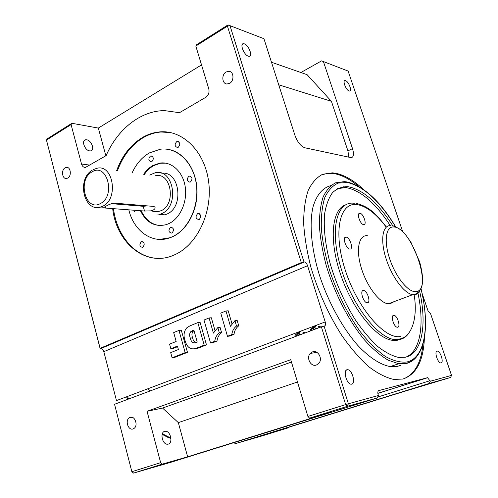 <?xml version="1.0" encoding="UTF-8"?>
<svg xmlns="http://www.w3.org/2000/svg" width="498" height="498" viewBox="0 0 498 498"><rect width="100%" height="100%" fill="white"/><g stroke="black" fill="none" stroke-linecap="round" stroke-linejoin="round"><path stroke-width="0.75" d="M349.907 249.087C353.81 249.479 349.889 237.235 346.091 237.116L346.01 237.11C342.064 236.575 345.948 248.95 349.783 249.075L349.907 249.087M363.671 224.604C367.325 225.152 363.428 213.405 359.93 213.293L359.917 213.293C356.226 212.652 360.129 224.523 363.646 224.604L363.671 224.604M367.375 302.772C371.091 302.778 367.387 290.651 363.64 290.49L363.372 290.477C359.618 290.328 363.285 302.591 367.063 302.765L367.375 302.772M397.616 327.236C400.934 327.074 397.392 315.495 393.993 315.346L393.681 315.34C390.326 315.365 393.837 327.074 397.267 327.23L397.616 327.236M420.268 386.361L427.956 384.058L420.268 386.361M350.306 405.988L359.575 403.224L350.306 405.988M166.892 463.202L176.055 460.469L166.892 463.202M251.727 438.688L259.334 436.41L251.727 438.688M130.109 417.355L129.125 417.909C124.855 420.878 128.453 430.857 133.122 428.915L134.205 428.299C138.419 425.217 134.703 415.357 130.109 417.355M312.458 351.905L310.242 353.437C305.909 357.9 310.939 367.269 316.491 364.99L318.907 363.266C323.034 358.647 317.855 349.596 312.458 351.905M65.095 167.826C60.905 170.011 62.262 179.442 66.639 178.471L67.759 178.06C71.936 175.931 70.648 166.513 66.309 167.39L65.095 167.826M226.129 71.961C221.293 74.519 221.977 83.938 227.007 84L229.64 83.347C234.421 80.875 233.892 71.556 228.968 71.301L226.129 71.961M367.319 235.647C358.815 234.925 355.697 249.542 361.268 267.868C366.733 286.182 379.482 302.933 388.241 303.824L389.884 303.861L394.416 301.52M345.656 204.821C331.911 209.21 328.674 239.532 340.545 274.298C352.273 309.071 376.233 338.609 392.605 340.346L397.223 340.308L403.137 337.744M392.71 225.65C378.119 203.022 363.521 190.093 348.911 186.862L347.367 186.675C341.715 186.713 336.773 188.698 332.54 192.639C328.836 197.706 326.227 204.603 324.708 213.331C323.314 227.953 325.275 245.221 330.591 265.135C336.766 285.273 345.214 303.842 355.939 320.837C363.154 331.195 370.493 339.81 377.957 346.676C385.296 352.366 392.175 355.945 398.593 357.415L405.179 357.265C422.298 353.891 427.172 324.559 419.609 290.975M405.988 357.078C420.717 351.146 424.601 323.781 417.866 292.681M390.227 225.575C375.791 203.501 361.361 190.902 346.944 187.777L345.4 187.597L337.407 188.661M330.84 185.63C322.598 187.808 316.672 194.836 313.061 206.714C309.134 223.534 311.25 248.533 319.448 275.22C328.213 301.931 342.344 327.734 357.614 345.201C369.099 357.477 380.372 364.76 390.158 366.584L397.572 366.335L400.983 365.215M363.316 189.296C353.648 180.32 344.342 174.96 335.415 173.223L332.446 172.85L322.629 174.275C316.753 177.344 311.941 182.722 308.2 190.423C305.206 199.412 303.687 210.349 303.637 223.235C304.515 237.029 306.967 251.807 310.995 267.569C318.353 292.021 328.562 314.562 341.622 335.204C350.418 347.772 359.369 358.199 368.489 366.491C377.465 373.351 385.875 377.665 393.725 379.432L402.907 379.028C416.284 374.552 423.449 360.869 424.402 337.974M403.579 378.847C414.722 374.259 421.202 362.644 423.026 344M358.149 186.028C349.926 179.23 342.026 175.115 334.451 173.684L327.485 173.36L320.799 175.109M345.581 80.645C348.712 81.56 352.428 91.433 349.49 91.059L349.073 90.978C345.954 90.144 342.188 80.159 345.133 80.552L345.581 80.645M437.082 351.096L437.443 351.084C440.506 351.183 444.011 362.519 441.079 362.911L440.693 362.93C437.599 362.818 434.119 351.358 437.082 351.096M248.247 56.143L248.988 56.286C253.102 56.716 248.819 45.2 244.375 43.861L243.578 43.7C239.451 43.245 243.815 54.911 248.247 56.143M86.671 139.789C91.638 140.33 95.18 150.633 90.474 150.9L89.64 150.882C84.672 150.427 81.062 140.019 85.768 139.764L86.671 139.789M164.763 431.343L165.529 431.262C170.665 431.063 173.192 443.152 168.193 444.135L167.359 444.228C162.18 444.397 159.746 432.171 164.763 431.343M351.694 384.17C355.927 383.535 352.242 369.964 347.791 369.709L347.137 369.728C342.861 370.17 346.484 383.921 350.978 384.195L351.694 384.17M153.297 210.025C155.046 208.948 155.532 207.915 154.754 206.925L153.415 206.396L114.677 203.147C111.726 203.427 108.769 204.473 105.813 206.297L104.144 207.28L104.063 207.859L105.588 208.064L144.526 211.034L150.651 210.866L153.297 210.025M134.099 211.563L134.485 211.413M188.804 176.304C186.476 179.268 186.85 181.228 189.931 182.168L190.454 181.975C192.788 179.037 192.427 177.076 189.371 176.093L188.804 176.304M150.296 156.185C148.136 158.943 148.429 160.842 151.18 161.887L151.846 161.651C154.013 158.918 153.726 157.013 151 155.942L150.296 156.185M170.422 227.362C168.125 230.456 168.585 232.379 171.81 233.12L172.028 233.027C174.331 229.958 173.877 228.034 170.677 227.256L170.422 227.362M197.563 213.71C195.166 216.873 195.646 218.827 198.988 219.581L199.237 219.475C201.634 216.344 201.173 214.383 197.855 213.586L197.563 213.71M141.276 241.76C139.079 244.779 139.527 246.659 142.615 247.394L142.802 247.313C144.999 244.319 144.563 242.439 141.494 241.667L141.276 241.76M176.647 141.706C174.406 144.488 174.686 146.424 177.5 147.52L178.265 147.265C180.506 144.513 180.239 142.571 177.456 141.438L176.647 141.706M157.773 214.875L165 214.837L159.702 214.445L162.087 213.486C179.952 205.55 173.478 168.1 155.208 172.75L149.73 175.059M165 214.837L167.372 213.879C184.49 206.359 179.429 170.584 161.769 173.285M140.436 210.722C146.418 222.749 155.083 227.374 166.425 224.592L169.308 223.403C180.438 217.925 187.64 201.385 185.163 186.439C182.791 171.455 171.337 161.196 159.758 163.107L152.93 165.492C149.325 167.521 146.231 170.447 143.648 174.281M165.753 163.145L160.543 163.226L153.714 165.604C150.116 167.627 147.022 170.553 144.432 174.381M141.227 210.785C145.372 219.668 151.548 224.592 159.746 225.563M128.833 209.839C133.732 231.147 152.556 244.499 170.104 237.677L172.993 236.438C188.929 228.806 199.53 205.301 196.256 183.737C193.131 162.13 176.989 147.066 160.487 149.188L149.369 152.911C141.992 157.225 136.259 163.861 132.163 172.812M159.534 239.426L170.297 237.683L173.186 236.444C187.827 229.379 198.198 208.948 196.953 188.711C195.795 168.449 183.283 151.778 168.2 149.388M112.666 208.606C116.507 243.205 146.101 267.519 173.758 255.169L175.458 254.41C197.519 244.213 212.69 211.967 208.656 181.776C204.815 151.535 182.915 129.984 160.213 131.864C154.038 132.337 148.124 134.211 142.478 137.492C130.681 144.681 122.054 155.793 116.588 170.82M170.372 132.53L160.991 132.014C154.822 132.487 148.914 134.36 143.262 137.635C131.478 144.812 122.85 155.911 117.391 170.92M113.469 208.668C116.812 236.108 135.929 258.188 158.439 258.362M151.411 210.922L156.335 211.967L161.29 210.654C176.622 203.8 170.982 171.667 155.283 175.769M403.374 363.932L403.722 363.708M345.438 187.578L343.247 186.756M422.148 293.527L428.025 310.833L430.602 313.784L451.537 375.392L450.603 377.459L429.295 383.416L430.266 381.244L427.558 377.677L378.729 390.613C377.745 391.117 377.571 392.542 378.206 394.877L378.412 395.512L377.353 397.939L347.287 406.349L309.544 418.133L307.907 416.446L290.732 359.699L147.041 411.28L160.655 462.667L162.311 464.124L133.564 473.1L170.304 462.468L377.353 397.939M303.133 333.666L302.958 332.39L304.502 332.203L304.645 333.1M299.728 334.942L299.659 333.672L298.103 333.865L298.103 335.552M295.121 336.667L294.947 335.229L299.286 331.699M318.832 327.79L318.652 326.501L320.17 326.327L320.32 327.236M315.29 329.116L315.215 327.833L313.69 328.014L313.69 329.713M310.64 330.859L310.459 329.402L314.898 325.817M225.98 310.964L230.431 326.296L234.956 320.637L237.166 320.438L238.741 325.817C236.102 327.815 234.521 330.666 233.998 334.363L229.703 336.057L227.474 336.312L220.77 313.118L225.98 310.964L228.209 310.796L231.987 323.781M209.079 317.954L213.412 333.112L217.825 327.547L220.066 327.329L221.598 332.645C219.027 334.606 217.489 337.414 216.972 341.062L212.789 342.711L210.53 342.985L204.006 320.052L209.079 317.954L211.339 317.768L214.999 330.541M197.824 322.604L204.205 345.151L196.106 348.345C190.653 350.075 186.949 347.43 184.982 340.408C183.301 335.453 183.905 331.27 186.794 327.846L189.813 325.922L197.824 322.604L200.109 322.405L206.471 344.871L198.391 348.052L194.805 348.781M114.54 404.283L131.858 471.743L114.54 404.283L321.372 326.837L324.403 326.053C325.555 325.673 325.823 324.298 325.206 321.932L307.571 265.72C306.774 263.523 305.728 262.265 304.434 261.936L301.309 262.62L227.437 26.157L195.82 46.053L196.467 44.789L228.022 24.9L263.934 38.707L294.891 135.213C297.474 142.098 300.786 146.281 304.82 147.775L351.071 157.642C353.692 157.3 354.171 154.293 352.503 148.616L323.401 61.565L321.596 60.862L348.121 71.065L323.401 61.565M325.206 321.932L116.47 400.604L103.827 351.675C103.211 349.777 102.165 348.768 100.689 348.644L100.154 348.7L46.463 140.081L100.123 348.326L301.309 262.62M170.845 348.737L169.588 344.149L176.155 341.485L173.696 332.589L178.981 330.404L181.291 330.18L187.466 352.354L174.443 357.477L172.121 357.794L170.702 352.621L178.39 349.552L177.431 346.091L170.845 348.737L173.173 348.451L177.593 346.676M263.934 38.707L230.001 25.666L303.973 261.929M324.067 326.09L348.388 403.772L378.412 395.512M430.266 381.244L451.537 375.392M402.639 231.502L348.121 71.065M170.982 438.813L170.142 438.458M169.214 438.053L162.155 434.368M127.967 399.253L126.486 396.825M233.923 442.641L235.342 443.65L262.62 435.756L288.585 427.701L270.476 432.924L402.932 391.808L450.603 377.459M288.585 427.701L288.678 427.278M235.342 443.65L429.295 383.416M300.898 72.515L321.596 60.862M71.083 124.581L46.463 140.081L47.316 138.78L71.905 123.286L71.083 124.581L81.529 164.023C82.276 166.382 83.602 167.509 85.519 167.39L106.136 155.606C117.572 129.275 140.405 110.793 164.452 110.6L179.473 112.704L205.799 97.297C208.538 95.292 209.54 92.497 208.793 88.912L195.82 46.053M297.48 381.991L178.34 422.634L187.628 456.822L331.705 411.89L309.544 418.133M187.628 456.822L162.311 464.124M348.837 157.194L347.915 150.857L331.425 101.331L278.712 84.784M131.858 471.743L133.564 473.1L131.914 471.693L160.655 462.667M307.907 416.446L345.662 404.594L321.372 326.837M201.528 64.914L98.336 128.079L71.905 123.286M271.485 62.256L307.092 74.675L331.425 101.331M100.123 348.326L100.154 348.7M147.284 205.879L143.212 206.297L111.502 203.67M98.336 128.079L105.856 155.774M178.34 422.634L162.553 408.061L147.041 411.28M162.553 408.061L291.442 362.046M178.981 330.404L185.163 352.652L187.466 352.354M185.163 352.652L172.121 357.794M197.22 342.045L193.859 330.087L191.027 331.407C189.458 333.156 189.221 335.378 190.317 338.086C191.139 341.995 192.994 343.489 195.882 342.58L197.22 342.045M204.205 345.151L206.471 344.871M196.106 348.345L198.391 348.052M192.545 330.622L193.965 330.479M194.046 330.753L193.317 331.176C191.749 332.919 191.518 335.135 192.614 337.837C193.043 340.178 194.089 341.777 195.745 342.63M190.317 338.086L192.614 337.837M217.825 327.547L219.357 332.888C216.779 334.855 215.236 337.669 214.725 341.335L216.972 341.062M214.725 341.335L210.53 342.985M219.357 332.888L221.598 332.645M234.956 320.637L236.531 326.034C233.886 328.039 232.305 330.902 231.775 334.612L233.998 334.363M231.775 334.612L227.474 336.312M236.531 326.034L238.741 325.817M296.491 336.156L296.509 335.03L297.872 333.778L296.316 333.971M297.872 333.778L301.508 330.859M296.509 335.03L294.947 335.229M296.397 335.932L294.841 336.131M311.978 330.355L311.997 329.222L313.391 327.945L311.86 328.126M313.391 327.945L317.108 324.982M311.997 329.222L310.459 329.402M311.885 330.13L310.354 330.317M170.932 438.184L162.354 433.727M128.777 398.954L127.289 396.526M149.892 391.048L148.099 388.683M149.973 391.017L148.18 388.652M230.001 25.666L228.022 24.9L227.437 26.157L230.001 25.666M348.388 403.772L345.662 404.594L347.287 406.349L348.388 403.772M93.064 169.681L96.88 168.299C113.096 163.736 118.898 198.578 103.036 206.079L100.814 207.025L95.267 207.268M100.521 203.477C116.096 195.814 106.952 162.236 92.08 171.866C77.009 179.691 85.569 212.397 100.521 203.477M409.076 332.739C406.605 336.586 403.355 338.864 399.334 339.574L394.727 339.611C377.198 337.849 351.084 303.537 340.42 266.243C329.545 228.937 336.947 201.142 353.748 203.215L354.476 203.215M386.236 227.144C376.133 213.667 366.404 206.147 357.047 204.578C339.76 201.802 332.764 231.545 345.158 269.785C357.327 308.057 384.755 339.81 400.678 336.492M419.627 290.938C418.364 293.31 416.583 294.586 414.28 294.772L412.693 294.698C404.227 293.639 391.521 276.496 385.832 257.927C380.024 239.339 382.713 224.691 390.942 225.6M393.8 226.982C385.875 226.104 383.634 240.87 389.691 258.848C395.63 276.826 408.111 292.326 415.649 291.623C433.783 291.442 411.659 227.082 393.8 226.982M417.648 355.379C414.616 359.737 410.757 362.457 406.069 363.546L398.736 363.758L388.197 360.185C380.603 355.69 372.809 349.061 364.816 340.302C348.905 321.198 334.451 293.229 326.146 265.21C322.523 251.341 320.276 238.312 319.392 226.136C319.324 214.756 320.55 205.083 323.078 197.115C326.277 190.292 330.448 185.53 335.577 182.834L344.193 181.646L346.315 181.82M395.269 226.285C379.532 200.899 363.602 186.308 347.473 182.511L338.167 183.071C332.62 185.586 328.151 190.448 324.764 197.65C322.144 206.147 321.005 216.549 321.341 228.85C322.604 242.016 325.393 256.003 329.713 270.806C337.488 293.677 347.685 313.983 360.297 331.724C368.663 342.238 376.961 350.449 385.191 356.356C393.14 360.776 400.324 362.662 406.742 362.009C425.323 358.124 429.948 325.256 420.984 288.691M103.827 351.675L307.571 265.72M347.915 150.857L352.503 148.616M377.864 393.314L427.558 377.677M377.758 397.018L430.079 380.684M100.559 348.65L304.322 261.929M105.203 206.633L105.588 208.064M143.212 206.297L144.526 211.034M89.889 165.118L81.529 164.023M344.871 237.639L346.091 237.116M362.42 290.963L363.64 290.49M392.941 315.726L393.993 315.346M132.088 417.28L129.125 417.909M316.865 352.36L310.242 353.437M392.605 340.346L394.727 339.611L400.299 338.883C411.416 336.548 418.046 318.676 414.155 294.822M388.241 303.824L412.693 294.698L415.145 294.187C424.346 290.272 423.985 277.959 419.609 261.749L411.055 242.507C405.49 234.651 403.417 229.765 392.654 225.644M390.158 366.584L398.736 363.758L406.605 363.135C425.678 358.18 430.004 325.511 421.034 288.585M436.59 351.364L437.443 351.084M163.624 431.903L165.529 431.262M346.216 370.238L347.791 369.709M92.186 170.198C76.393 179.411 83.845 212.634 100.814 207.025L104.144 207.28M150.651 210.866L159.136 211.519M377.87 393.376L427.813 377.658M100.689 348.644L304.434 261.936M160.991 132.014L160.213 131.864M160.543 163.226L159.758 163.107M178.465 141.625L177.456 141.438M142.764 241.711L141.494 241.667M199.387 213.71L197.855 213.586M172.084 227.331L170.677 227.256M151.971 156.092L151 155.942M190.641 176.267L189.371 176.093M103.951 207.442L104.063 207.859M84.081 140.785L85.768 139.764M242.209 44.534L243.578 43.7M344.342 80.981L345.133 80.552M193.317 331.176L191.027 331.407M331.475 173.316L332.446 172.85M345.4 187.597L347.367 186.675M395.393 226.335C380.036 201.08 363.914 186.271 347.013 181.919M386.392 227.007C377.092 215.534 370.562 206.9 356.033 203.327M230.375 71.737L228.968 71.301M67.728 167.571L66.309 167.39M358.871 213.76L359.917 213.293"/></g></svg>
